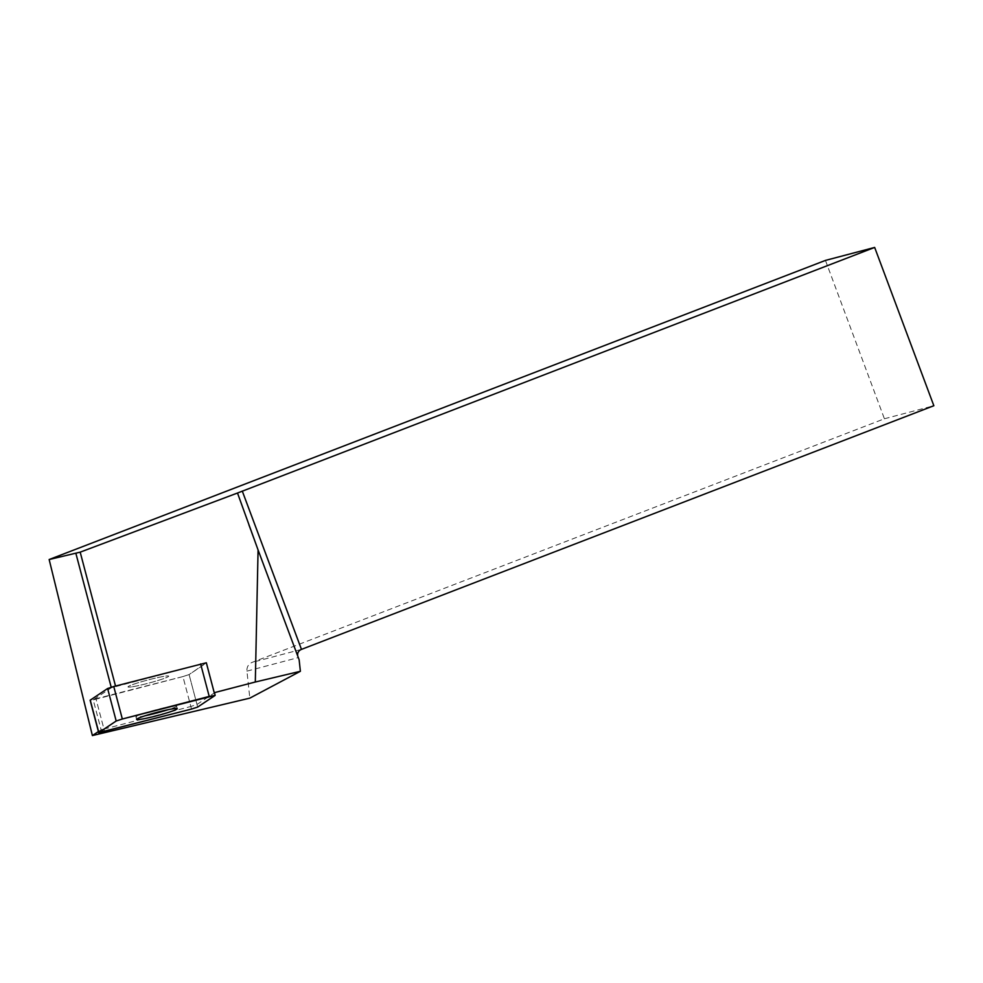 <?xml version="1.0" encoding="UTF-8"?>
<svg xmlns="http://www.w3.org/2000/svg" width="983" height="983" viewBox="0 0 983 983"><rect width="100%" height="100%" fill="white"/><g stroke="black" fill="none" stroke-linecap="round" stroke-linejoin="round"><path stroke-width="0.74" stroke-dasharray="4.92 3.69" d="M132.422 686.761A21.036 1.622 165.2 0 0 155.253 681.305A21.036 1.622 165.2 0 0 168.695 676.169A21.036 1.622 165.2 0 0 147.942 679.966A21.036 1.622 165.2 0 0 128.011 686.908A21.036 1.622 165.2 0 0 132.422 686.761A21.036 1.622 -14.8 0 1 128.011 686.908A21.036 1.622 -14.8 0 1 147.942 679.966A21.036 1.622 -14.8 0 1 168.695 676.169A21.036 1.622 -14.8 0 1 155.253 681.305A21.036 1.622 -14.8 0 1 132.422 686.761M214.294 692.696L206.455 662.984L189.092 674.559L196.993 704.467L190.837 706.494L182.936 676.574L96.076 699.159L103.965 729.079L101.102 729.767L93.213 699.847L111.349 687.768L206.332 662.775L189.092 674.559L182.936 676.574L90.129 700.228M825.45 260.409L884.417 418.77L252.029 662.419C248.429 664.09 246.733 666.99 246.93 671.131L249.817 698.139M297.714 655.98L299.139 659.79M196.993 704.467L214.355 692.904M103.965 729.079L190.837 706.494M98.398 731.573L101.102 729.767M884.417 418.77L933.85 405.733M145.066 715.784A21.036 1.622 -14.8 0 1 140.323 716.668A21.036 1.622 -14.8 0 1 135.912 716.816A21.036 1.622 -14.8 0 1 155.83 709.886A21.036 1.622 -14.8 0 1 176.584 706.089A21.036 1.622 -14.8 0 1 168.904 709.443A21.036 1.622 -14.8 0 1 168.105 709.701M191.513 709.075L182.936 676.574L189.092 674.559L197.669 707.06M215.031 695.485L206.332 662.775M93.213 699.847L96.076 699.159L104.653 731.659M246.93 671.131L298.205 657.602L249.928 528.485M301.462 649.382L252.029 662.419M206.577 662.849L214.478 692.757L206.577 662.849M135.912 716.816L136.588 719.409M176.584 706.089L177.272 708.669M298.07 657.258L248.674 525.131"/><path stroke-width="1.47" d="M98.705 732.728L191.513 709.075L197.669 707.06L215.154 695.35L122.334 719.003L116.191 721.018L98.705 732.728L90.129 700.228L107.614 688.518L113.758 686.503L206.332 662.775L214.22 692.696L255.31 682.005L258.074 549.952L237.505 493.024L80.188 552.151L49.15 559.524L825.45 260.409L874.661 247.433L933.85 405.733L301.462 649.382C298.525 650.66 297.284 652.872 297.714 655.98M140.999 719.261A21.036 1.622 165.2 0 0 163.829 713.805A21.036 1.622 165.2 0 0 177.272 708.669A21.036 1.622 165.2 0 0 156.518 712.466A21.036 1.622 165.2 0 0 136.588 719.409A21.036 1.622 165.2 0 0 140.999 719.261M115.515 686.048L80.188 552.151M255.31 682.005L300.38 671.291L299.139 659.79L258.074 549.952M300.38 671.291L249.817 698.139L92.39 735.567L98.398 731.573M111.202 687.215L75.949 553.626M92.39 735.567L49.15 559.524M237.505 493.024L874.661 247.433M168.105 709.701A21.036 1.622 -14.8 0 1 145.066 715.784M191.501 709.075L197.669 707.06L215.031 695.497L209.17 696.419L122.359 718.991L116.178 721.018L98.828 732.581L191.501 709.075M209.207 696.406L200.63 663.918M113.758 686.503L122.334 719.003M90.252 700.093L98.828 732.581M116.191 721.018L107.614 688.518M242.285 491.082L301.462 649.382M214.478 692.757L215.154 695.35"/></g></svg>
